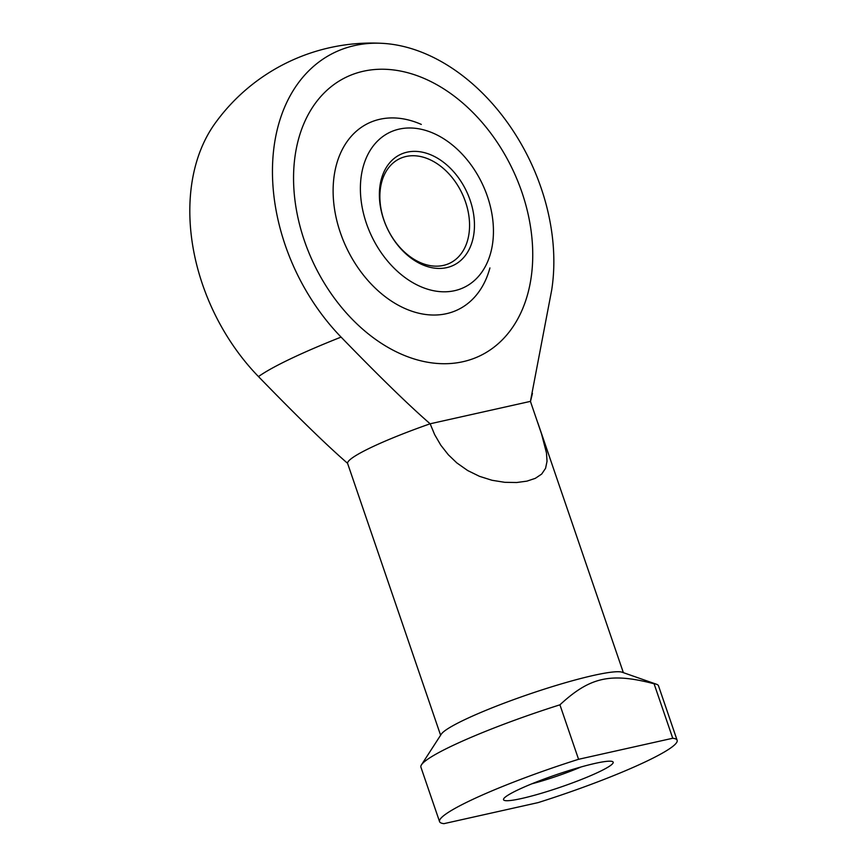 <?xml version="1.0" encoding="UTF-8"?>
<svg xmlns="http://www.w3.org/2000/svg" width="867" height="867" viewBox="0 0 867 867"><rect width="100%" height="100%" fill="white"/><g stroke="black" fill="none" stroke-linecap="round" stroke-linejoin="round"><path stroke-width="1.3" d="M382.564 43.35A181.832 129.476 -115.6 0 1 551.694 290.033L530.431 401.378L541.539 433.944L546.47 452.921L547.034 461.255L545.581 468.299L541.68 474.065L535.307 478.346L526.908 481.142L516.667 482.518L504.746 482.312L492.012 480.275L479.505 476.341L467.66 470.532L456.833 462.913L448.337 454.774L440.794 445.183L434.66 434.638L430.151 423.79C409.43 405.843 379.735 376.95 341.089 337.1A181.832 129.476 -115.6 0 1 272.661 162.367A181.832 129.476 -115.6 0 1 354.636 45.561A181.832 129.476 -115.6 0 1 382.564 43.35A193.168 193.168 0 0 0 215.016 123.439A181.832 129.476 64.4 0 0 258.485 376.592C297.143 416.431 326.826 445.335 347.548 463.281L440.609 735.227M341.089 337.1A163.234 18.521 161.1 0 0 290.228 358.981A163.234 18.521 161.1 0 0 258.485 376.592M530.431 401.378L430.151 423.79A96.584 10.957 161.1 0 0 371.033 447.513A96.584 10.957 161.1 0 0 347.548 463.281M672.738 738.25A125.563 14.251 -18.9 0 1 677.138 740.277A125.563 14.251 -18.9 0 1 646.706 761.204A125.563 14.251 -18.9 0 1 538.136 802.604L443.958 823.65A125.563 14.251 -18.9 0 1 439.558 821.623L420.907 767.154A125.563 14.251 -18.9 0 1 421.47 764.813A125.563 14.251 -18.9 0 1 451.349 746.227A125.563 14.251 -18.9 0 1 559.919 704.828C589.983 677.008 610.606 672.391 654.086 683.781L672.738 738.25L578.571 759.297L559.919 704.828M439.558 821.623A125.563 14.251 -18.9 0 1 470.001 800.696A125.563 14.251 -18.9 0 1 578.571 759.297M421.47 764.813L441.292 734.176A96.584 10.957 -18.9 0 1 464.278 719.881A96.584 10.957 -18.9 0 1 557.113 685.158A96.584 10.957 -18.9 0 1 622.181 672.239L656.622 684.301A125.563 14.251 -18.9 0 1 658.497 685.808L677.138 740.277M517.577 790.065A57.948 6.578 -18.9 0 1 574.03 769.007A57.948 6.578 -18.9 0 1 612.579 761.594A57.948 6.578 -18.9 0 1 599.13 771.836A57.948 6.578 -18.9 0 1 536.771 794.616A57.948 6.578 -18.9 0 1 503.64 798.886A57.948 6.578 -18.9 0 1 517.577 790.065M304.415 240.788A154.532 110.033 -115.6 0 1 346.497 77.055A154.532 110.033 -115.6 0 1 521.891 192.181A154.532 110.033 -115.6 0 1 479.798 355.903A154.532 110.033 -115.6 0 1 304.415 240.788A154.532 110.033 64.4 0 0 479.798 355.903A154.532 110.033 64.4 0 0 521.891 192.181A154.532 110.033 64.4 0 0 346.497 77.055A154.532 110.033 64.4 0 0 304.415 240.788M581.042 766.97A47.501 5.386 -18.9 0 1 531.861 783.811M654.086 683.781A125.563 14.251 -18.9 0 1 656.622 684.301M489.92 267.925A103.422 73.641 -115.6 0 1 418.869 313.236A103.422 73.641 -115.6 0 1 340.384 232.746A103.422 73.641 -115.6 0 1 379.865 119.267A103.422 73.641 -115.6 0 1 421.319 124.425M366.427 223.415A85.963 61.21 -115.6 0 1 399.253 129.096A85.963 61.21 -115.6 0 1 487.406 196.375A85.963 61.21 -115.6 0 1 454.579 290.694A85.963 61.21 -115.6 0 1 366.427 223.415M406.059 156.483A57.948 41.258 64.4 0 0 399.72 158.672A57.948 41.258 64.4 0 0 383.94 220.066A57.948 41.258 64.4 0 0 443.362 265.421A57.948 41.258 64.4 0 0 449.713 263.232A57.948 41.258 64.4 0 0 465.492 201.838A57.948 41.258 64.4 0 0 406.059 156.483M407.143 152.159A61.427 43.74 -115.6 0 1 470.142 200.234A61.427 43.74 -115.6 0 1 446.689 267.643A61.427 43.74 -115.6 0 1 383.691 219.557A61.427 43.74 -115.6 0 1 407.143 152.159M623.362 672.662L537.843 422.868M530.474 401.497L532.436 393.445"/></g></svg>
